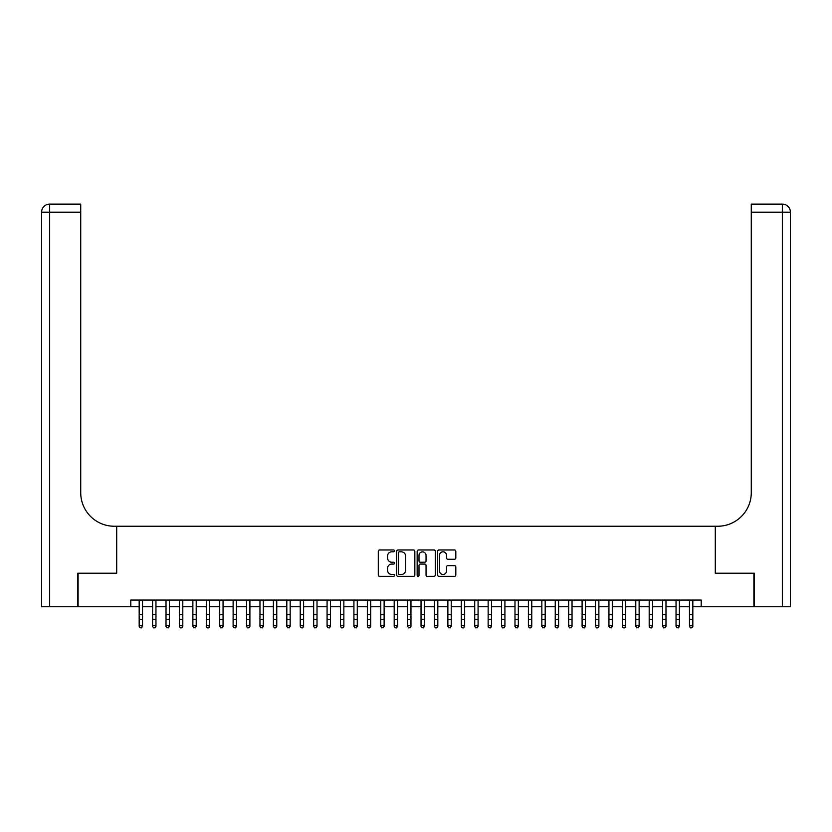 <?xml version="1.0" encoding="UTF-8"?>
<svg xmlns="http://www.w3.org/2000/svg" width="832" height="832" viewBox="0 0 832 832"><rect width="100%" height="100%" fill="white"/><g stroke="black" fill="none" stroke-linecap="round" stroke-linejoin="round"><path stroke-width="1.25" d="M394.524 550.898A0.926 0.926 0 0 0 393.598 549.973L379.61 549.973A1.321 1.321 0 0 0 378.29 551.294L378.29 575.006A1.321 1.321 0 0 0 379.61 576.326L393.598 576.326A0.926 0.926 0 0 0 394.524 575.401A0.926 0.926 0 0 0 393.598 574.475L391.789 574.475A4.212 4.212 0 0 1 387.577 570.263L387.577 568.287A4.212 4.212 0 0 1 391.789 564.065L393.598 564.065A0.926 0.926 0 0 0 394.524 563.15A0.926 0.926 0 0 0 393.598 562.224L391.789 562.224A4.212 4.212 0 0 1 387.577 558.012L387.577 556.036A4.212 4.212 0 0 1 391.789 551.814L393.598 551.814A0.926 0.926 0 0 0 394.524 550.898M454.501 559.26A1.321 1.321 0 0 0 455.822 557.939L455.822 551.294A1.321 1.321 0 0 0 454.501 549.973L438.953 549.973A1.321 1.321 0 0 0 437.642 551.294L437.642 575.006A1.321 1.321 0 0 0 438.953 576.326L454.501 576.326A1.321 1.321 0 0 0 455.822 575.006L455.822 566.966A1.321 1.321 0 0 0 454.501 565.646L447.845 565.646A1.321 1.321 0 0 0 446.534 566.966L446.534 570.95A3.526 3.526 0 0 1 443.009 574.475A3.526 3.526 0 0 1 439.483 570.95L439.483 555.339A3.526 3.526 0 0 1 443.009 551.814A3.526 3.526 0 0 1 446.534 555.339L446.534 557.939A1.321 1.321 0 0 0 447.845 559.26L454.501 559.26M130.79 606.767L78.104 606.767L78.104 573.217L116.698 573.217L116.698 526.24L715.302 526.24L715.302 573.217L753.896 573.217L753.896 606.767L701.21 606.767L701.21 600.059L130.79 600.059L130.79 606.767L139.173 606.767M414.846 551.294A1.321 1.321 0 0 0 413.525 549.973L397.987 549.973A1.321 1.321 0 0 0 396.666 551.294L396.666 575.006A1.321 1.321 0 0 0 397.987 576.326L413.525 576.326A1.321 1.321 0 0 0 414.846 575.006L414.846 551.294M418.475 549.973L434.013 549.973A1.321 1.321 0 0 1 435.334 551.294L435.334 575.006A1.321 1.321 0 0 1 434.013 576.326L427.367 576.326A1.321 1.321 0 0 1 426.046 575.006L426.046 565.386A1.321 1.321 0 0 0 424.726 564.065L420.316 564.065A1.321 1.321 0 0 0 418.995 565.386L418.995 575.401A0.926 0.926 0 0 1 418.08 576.326A0.926 0.926 0 0 1 417.154 575.401L417.154 551.294A1.321 1.321 0 0 1 418.475 549.973M142.532 606.767L152.599 606.767M155.958 606.767L166.015 606.767M169.374 606.767L179.442 606.767M182.801 606.767L192.868 606.767M196.217 606.767L206.284 606.767M209.643 606.767L219.71 606.767M223.059 606.767L233.126 606.767M236.486 606.767L246.553 606.767M249.902 606.767L259.969 606.767M263.328 606.767L273.395 606.767M276.754 606.767L286.811 606.767M290.17 606.767L300.238 606.767M303.597 606.767L313.664 606.767M317.013 606.767L327.08 606.767M330.439 606.767L340.506 606.767M343.855 606.767L353.922 606.767M357.282 606.767L367.349 606.767M370.698 606.767L380.765 606.767M384.124 606.767L394.191 606.767M397.54 606.767L407.607 606.767M410.966 606.767L421.034 606.767M424.393 606.767L434.46 606.767M437.809 606.767L447.876 606.767M451.235 606.767L461.302 606.767M464.651 606.767L474.718 606.767M478.078 606.767L488.145 606.767M491.494 606.767L501.561 606.767M504.92 606.767L514.987 606.767M518.336 606.767L528.403 606.767M531.762 606.767L541.83 606.767M545.189 606.767L555.246 606.767M558.605 606.767L568.672 606.767M572.031 606.767L582.098 606.767M585.447 606.767L595.514 606.767M598.874 606.767L608.941 606.767M612.29 606.767L622.357 606.767M625.716 606.767L635.783 606.767M639.132 606.767L649.199 606.767M652.558 606.767L662.626 606.767M665.985 606.767L676.042 606.767M679.401 606.767L689.468 606.767M692.827 606.767L701.21 606.767M399.433 551.814A0.926 0.926 0 0 0 398.507 552.739L398.507 573.56A0.926 0.926 0 0 0 399.433 574.475L401.346 574.475A4.212 4.212 0 0 0 405.558 570.263L405.558 556.036A4.212 4.212 0 0 0 401.346 551.814L399.433 551.814M426.046 555.412A3.526 3.526 0 0 0 422.521 551.886A3.526 3.526 0 0 0 418.995 555.412L418.995 560.903A1.321 1.321 0 0 0 420.316 562.224L424.726 562.224A1.321 1.321 0 0 0 426.046 560.903L426.046 555.412M142.532 600.059L142.532 626.402L141.523 627.89L140.182 627.588L141.523 627.89M139.173 600.059L139.173 625.664L142.532 625.664L141.523 627.588M140.182 627.89L139.173 626.402L140.182 627.588M77.709 573.217L116.563 573.217L116.563 526.24L114.275 526.24A33.55 33.55 0 0 1 80.725 492.679L80.725 212.17L49.65 212.17L49.65 606.767L77.709 606.767L77.709 573.217M49.65 606.767L41.6 606.767L41.6 212.17A8.05 8.05 0 0 1 49.65 204.11L80.725 204.11L80.725 212.17M80.725 204.11L49.65 204.11A8.05 8.05 0 0 0 41.6 212.17L49.65 212.17L49.65 204.11M114.275 526.24A33.55 33.55 0 0 1 80.725 492.679M790.4 606.767L790.4 212.17L790.4 606.767L754.291 606.767L754.291 573.217L715.437 573.217L715.437 526.24L717.725 526.24A33.55 33.55 0 0 0 751.275 492.679L751.275 204.11L782.35 204.11L751.275 204.11M782.35 606.767L782.35 204.11A8.05 8.05 0 0 1 790.4 212.17L790.4 526.24M717.725 526.24A33.55 33.55 0 0 0 751.275 492.679M155.958 600.059L155.958 626.402L154.95 627.89L153.608 627.588L154.95 627.89M152.599 600.059L152.599 625.664L155.958 625.664L154.95 627.588M153.608 627.89L152.599 626.402L153.608 627.588M169.374 600.059L169.374 626.402L168.366 627.89L167.024 627.588L168.366 627.89M166.015 600.059L166.015 625.664L169.374 625.664L168.366 627.588M167.024 627.89L166.015 626.402L167.024 627.588M182.801 600.059L182.801 626.402L181.792 627.89L180.45 627.588L181.792 627.89M179.442 600.059L179.442 625.664L182.801 625.664L181.792 627.588M180.45 627.89L179.442 626.402L180.45 627.588M196.217 600.059L196.217 626.402L195.208 627.89L193.866 627.588L195.208 627.89M192.868 600.059L192.868 625.664L196.217 625.664L195.208 627.588M193.866 627.89L192.868 626.402L193.866 627.588M209.643 600.059L209.643 626.402L208.634 627.89L207.293 627.588L208.634 627.89M206.284 600.059L206.284 625.664L209.643 625.664L208.634 627.588M207.293 627.89L206.284 626.402L207.293 627.588M223.059 600.059L223.059 626.402L222.05 627.89L220.709 627.588L222.05 627.89M219.71 600.059L219.71 625.664L223.059 625.664L222.05 627.588M220.709 627.89L219.71 626.402L220.709 627.588M236.486 600.059L236.486 626.402L235.477 627.89L234.135 627.588L235.477 627.89M233.126 600.059L233.126 625.664L236.486 625.664L235.477 627.588M234.135 627.89L233.126 626.402L234.135 627.588M249.902 600.059L249.902 626.402L248.903 627.89L247.562 627.588L248.903 627.89M246.553 600.059L246.553 625.664L249.902 625.664L248.903 627.588M247.562 627.89L246.553 626.402L247.562 627.588M263.328 600.059L263.328 626.402L262.319 627.89L260.978 627.588L262.319 627.89M259.969 600.059L259.969 625.664L263.328 625.664L262.319 627.588M260.978 627.89L259.969 626.402L260.978 627.588M276.754 600.059L276.754 626.402L275.746 627.89L274.404 627.588L275.746 627.89M273.395 600.059L273.395 625.664L276.754 625.664L275.746 627.588M274.404 627.89L273.395 626.402L274.404 627.588M290.17 600.059L290.17 626.402L289.162 627.89L287.82 627.588L289.162 627.89M286.811 600.059L286.811 625.664L290.17 625.664L289.162 627.588M287.82 627.89L286.811 626.402L287.82 627.588M303.597 600.059L303.597 626.402L302.588 627.89L301.246 627.588L302.588 627.89M300.238 600.059L300.238 625.664L303.597 625.664L302.588 627.588M301.246 627.89L300.238 626.402L301.246 627.588M317.013 600.059L317.013 626.402L316.004 627.89L314.662 627.588L316.004 627.89M313.664 600.059L313.664 625.664L317.013 625.664L316.004 627.588M314.662 627.89L313.664 626.402L314.662 627.588M330.439 600.059L330.439 626.402L329.43 627.89L328.089 627.588L329.43 627.89M327.08 600.059L327.08 625.664L330.439 625.664L329.43 627.588M328.089 627.89L327.08 626.402L328.089 627.588M343.855 600.059L343.855 626.402L342.846 627.89L341.505 627.588L342.846 627.89M340.506 600.059L340.506 625.664L343.855 625.664L342.846 627.588M341.505 627.89L340.506 626.402L341.505 627.588M357.282 600.059L357.282 626.402L356.273 627.89L354.931 627.588L356.273 627.89M353.922 600.059L353.922 625.664L357.282 625.664L356.273 627.588M354.931 627.89L353.922 626.402L354.931 627.588M370.698 600.059L370.698 626.402L369.699 627.89L368.358 627.588L369.699 627.89M367.349 600.059L367.349 625.664L370.698 625.664L369.699 627.588M368.358 627.89L367.349 626.402L368.358 627.588M384.124 600.059L384.124 626.402L383.115 627.89L381.774 627.588L383.115 627.89M380.765 600.059L380.765 625.664L384.124 625.664L383.115 627.588M381.774 627.89L380.765 626.402L381.774 627.588M397.54 600.059L397.54 626.402L396.542 627.89L395.2 627.588L396.542 627.89M394.191 600.059L394.191 625.664L397.54 625.664L396.542 627.588M395.2 627.89L394.191 626.402L395.2 627.588M410.966 600.059L410.966 626.402L409.958 627.89L408.616 627.588L409.958 627.89M407.607 600.059L407.607 625.664L410.966 625.664L409.958 627.588M408.616 627.89L407.607 626.402L408.616 627.588M424.393 600.059L424.393 626.402L423.384 627.89L422.042 627.588L423.384 627.89M421.034 600.059L421.034 625.664L424.393 625.664L423.384 627.588M422.042 627.89L421.034 626.402L422.042 627.588M437.809 600.059L437.809 626.402L436.8 627.89L435.458 627.588L436.8 627.89M434.46 600.059L434.46 625.664L437.809 625.664L436.8 627.588M435.458 627.89L434.46 626.402L435.458 627.588M451.235 600.059L451.235 626.402L450.226 627.89L448.885 627.588L450.226 627.89M447.876 600.059L447.876 625.664L451.235 625.664L450.226 627.588M448.885 627.89L447.876 626.402L448.885 627.588M464.651 600.059L464.651 626.402L463.642 627.89L462.301 627.588L463.642 627.89M461.302 600.059L461.302 625.664L464.651 625.664L463.642 627.588M462.301 627.89L461.302 626.402L462.301 627.588M478.078 600.059L478.078 626.402L477.069 627.89L475.727 627.588L477.069 627.89M474.718 600.059L474.718 625.664L478.078 625.664L477.069 627.588M475.727 627.89L474.718 626.402L475.727 627.588M491.494 600.059L491.494 626.402L490.495 627.89L489.154 627.588L490.495 627.89M488.145 600.059L488.145 625.664L491.494 625.664L490.495 627.588M489.154 627.89L488.145 626.402L489.154 627.588M504.92 600.059L504.92 626.402L503.911 627.89L502.57 627.588L503.911 627.89M501.561 600.059L501.561 625.664L504.92 625.664L503.911 627.588M502.57 627.89L501.561 626.402L502.57 627.588M518.336 600.059L518.336 626.402L517.338 627.89L515.996 627.588L517.338 627.89M514.987 600.059L514.987 625.664L518.336 625.664L517.338 627.588M515.996 627.89L514.987 626.402L515.996 627.588M531.762 600.059L531.762 626.402L530.754 627.89L529.412 627.588L530.754 627.89M528.403 600.059L528.403 625.664L531.762 625.664L530.754 627.588M529.412 627.89L528.403 626.402L529.412 627.588M545.189 600.059L545.189 626.402L544.18 627.89L542.838 627.588L544.18 627.89M541.83 600.059L541.83 625.664L545.189 625.664L544.18 627.588M542.838 627.89L541.83 626.402L542.838 627.588M558.605 600.059L558.605 626.402L557.596 627.89L556.254 627.588L557.596 627.89M555.246 600.059L555.246 625.664L558.605 625.664L557.596 627.588M556.254 627.89L555.246 626.402L556.254 627.588M572.031 600.059L572.031 626.402L571.022 627.89L569.681 627.588L571.022 627.89M568.672 600.059L568.672 625.664L572.031 625.664L571.022 627.588M569.681 627.89L568.672 626.402L569.681 627.588M585.447 600.059L585.447 626.402L584.438 627.89L583.097 627.588L584.438 627.89M582.098 600.059L582.098 625.664L585.447 625.664L584.438 627.588M583.097 627.89L582.098 626.402L583.097 627.588M598.874 600.059L598.874 626.402L597.865 627.89L596.523 627.588L597.865 627.89M595.514 600.059L595.514 625.664L598.874 625.664L597.865 627.588M596.523 627.89L595.514 626.402L596.523 627.588M612.29 600.059L612.29 626.402L611.291 627.89L609.95 627.588L611.291 627.89M608.941 600.059L608.941 625.664L612.29 625.664L611.291 627.588M609.95 627.89L608.941 626.402L609.95 627.588M625.716 600.059L625.716 626.402L624.707 627.89L623.366 627.588L624.707 627.89M622.357 600.059L622.357 625.664L625.716 625.664L624.707 627.588M623.366 627.89L622.357 626.402L623.366 627.588M639.132 600.059L639.132 626.402L638.134 627.89L636.792 627.588L638.134 627.89M635.783 600.059L635.783 625.664L639.132 625.664L638.134 627.588M636.792 627.89L635.783 626.402L636.792 627.588M652.558 600.059L652.558 626.402L651.55 627.89L650.208 627.588L651.55 627.89M649.199 600.059L649.199 625.664L652.558 625.664L651.55 627.588M650.208 627.89L649.199 626.402L650.208 627.588M665.985 600.059L665.985 626.402L664.976 627.89L663.634 627.588L664.976 627.89M662.626 600.059L662.626 625.664L665.985 625.664L664.976 627.588M663.634 627.89L662.626 626.402L663.634 627.588M679.401 600.059L679.401 626.402L678.392 627.89L677.05 627.588L678.392 627.89M676.042 600.059L676.042 625.664L679.401 625.664L678.392 627.588M677.05 627.89L676.042 626.402L677.05 627.588M692.827 600.059L692.827 626.402L691.818 627.89L690.477 627.588L691.818 627.89M689.468 600.059L689.468 625.664L692.827 625.664L691.818 627.588M690.477 627.89L689.468 626.402L690.477 627.588M142.532 614.661L139.173 614.661M142.532 619.268L139.173 619.268M142.532 600.496L139.173 600.496M790.4 212.17L751.275 212.17M155.958 614.661L152.599 614.661M155.958 619.268L152.599 619.268M155.958 600.496L152.599 600.496M169.374 614.661L166.015 614.661M169.374 619.268L166.015 619.268M169.374 600.496L166.015 600.496M182.801 614.661L179.442 614.661M182.801 619.268L179.442 619.268M182.801 600.496L179.442 600.496M196.217 614.661L192.868 614.661M196.217 619.268L192.868 619.268M196.217 600.496L192.868 600.496M209.643 614.661L206.284 614.661M209.643 619.268L206.284 619.268M209.643 600.496L206.284 600.496M223.059 614.661L219.71 614.661M223.059 619.268L219.71 619.268M223.059 600.496L219.71 600.496M236.486 614.661L233.126 614.661M236.486 619.268L233.126 619.268M236.486 600.496L233.126 600.496M249.902 614.661L246.553 614.661M249.902 619.268L246.553 619.268M249.902 600.496L246.553 600.496M263.328 614.661L259.969 614.661M263.328 619.268L259.969 619.268M263.328 600.496L259.969 600.496M276.754 614.661L273.395 614.661M276.754 619.268L273.395 619.268M276.754 600.496L273.395 600.496M290.17 614.661L286.811 614.661M290.17 619.268L286.811 619.268M290.17 600.496L286.811 600.496M303.597 614.661L300.238 614.661M303.597 619.268L300.238 619.268M303.597 600.496L300.238 600.496M317.013 614.661L313.664 614.661M317.013 619.268L313.664 619.268M317.013 600.496L313.664 600.496M330.439 614.661L327.08 614.661M330.439 619.268L327.08 619.268M330.439 600.496L327.08 600.496M343.855 614.661L340.506 614.661M343.855 619.268L340.506 619.268M343.855 600.496L340.506 600.496M357.282 614.661L353.922 614.661M357.282 619.268L353.922 619.268M357.282 600.496L353.922 600.496M370.698 614.661L367.349 614.661M370.698 619.268L367.349 619.268M370.698 600.496L367.349 600.496M384.124 614.661L380.765 614.661M384.124 619.268L380.765 619.268M384.124 600.496L380.765 600.496M397.54 614.661L394.191 614.661M397.54 619.268L394.191 619.268M397.54 600.496L394.191 600.496M410.966 614.661L407.607 614.661M410.966 619.268L407.607 619.268M410.966 600.496L407.607 600.496M424.393 614.661L421.034 614.661M424.393 619.268L421.034 619.268M424.393 600.496L421.034 600.496M437.809 614.661L434.46 614.661M437.809 619.268L434.46 619.268M437.809 600.496L434.46 600.496M451.235 614.661L447.876 614.661M451.235 619.268L447.876 619.268M451.235 600.496L447.876 600.496M464.651 614.661L461.302 614.661M464.651 619.268L461.302 619.268M464.651 600.496L461.302 600.496M478.078 614.661L474.718 614.661M478.078 619.268L474.718 619.268M478.078 600.496L474.718 600.496M491.494 614.661L488.145 614.661M491.494 619.268L488.145 619.268M491.494 600.496L488.145 600.496M504.92 614.661L501.561 614.661M504.92 619.268L501.561 619.268M504.92 600.496L501.561 600.496M518.336 614.661L514.987 614.661M518.336 619.268L514.987 619.268M518.336 600.496L514.987 600.496M531.762 614.661L528.403 614.661M531.762 619.268L528.403 619.268M531.762 600.496L528.403 600.496M545.189 614.661L541.83 614.661M545.189 619.268L541.83 619.268M545.189 600.496L541.83 600.496M558.605 614.661L555.246 614.661M558.605 619.268L555.246 619.268M558.605 600.496L555.246 600.496M572.031 614.661L568.672 614.661M572.031 619.268L568.672 619.268M572.031 600.496L568.672 600.496M585.447 614.661L582.098 614.661M585.447 619.268L582.098 619.268M585.447 600.496L582.098 600.496M598.874 614.661L595.514 614.661M598.874 619.268L595.514 619.268M598.874 600.496L595.514 600.496M612.29 614.661L608.941 614.661M612.29 619.268L608.941 619.268M612.29 600.496L608.941 600.496M625.716 614.661L622.357 614.661M625.716 619.268L622.357 619.268M625.716 600.496L622.357 600.496M639.132 614.661L635.783 614.661M639.132 619.268L635.783 619.268M639.132 600.496L635.783 600.496M652.558 614.661L649.199 614.661M652.558 619.268L649.199 619.268M652.558 600.496L649.199 600.496M665.985 614.661L662.626 614.661M665.985 619.268L662.626 619.268M665.985 600.496L662.626 600.496M679.401 614.661L676.042 614.661M679.401 619.268L676.042 619.268M679.401 600.496L676.042 600.496M692.827 614.661L689.468 614.661M692.827 619.268L689.468 619.268M692.827 600.496L689.468 600.496"/></g></svg>
